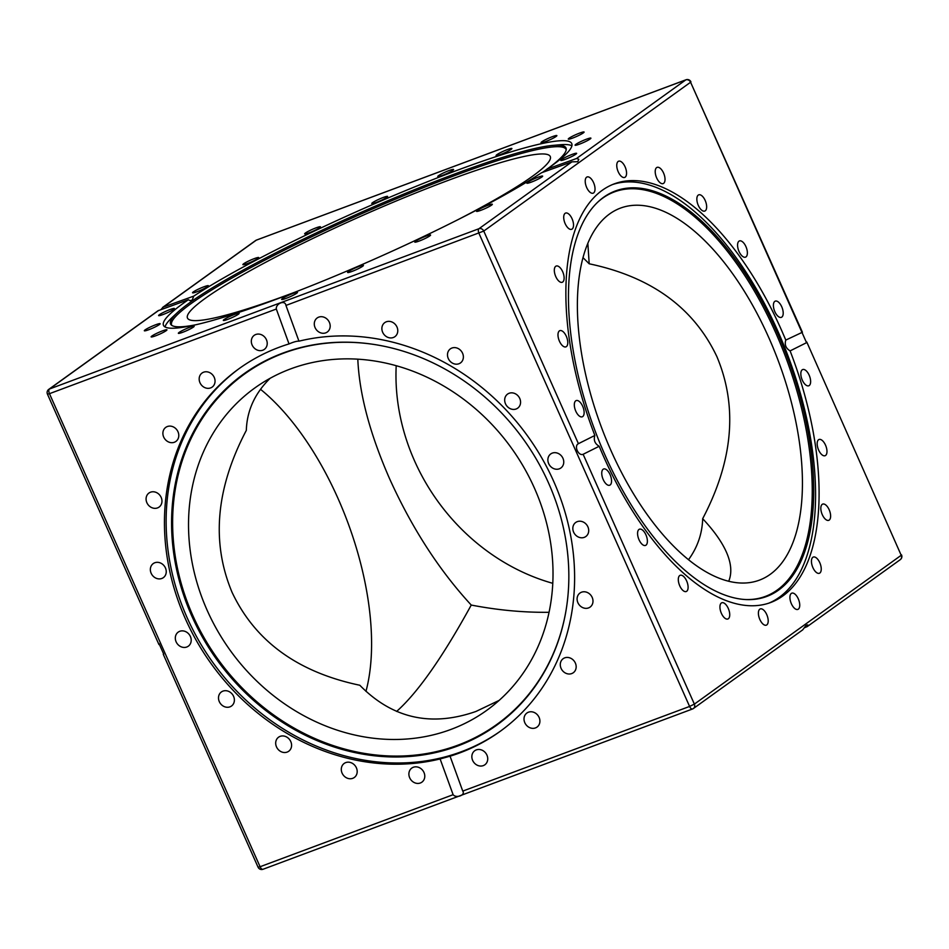 <?xml version="1.0" encoding="UTF-8"?>
<svg xmlns="http://www.w3.org/2000/svg" width="949" height="949" viewBox="0 0 949 949"><rect width="100%" height="100%" fill="white"/><g stroke="black" fill="none" stroke-linecap="round" stroke-linejoin="round"><path stroke-width="1.42" d="M549.068 612.295C523.848 612.591 497.917 610.183 471.25 605.059C439.245 570.361 412.044 528.308 389.659 478.889C369.944 433.978 359.327 394.072 357.809 359.185M270.133 378.295C254.878 393.277 246.942 410.632 246.325 430.36C215.874 488.367 211.117 542.342 232.054 592.306C255.139 641.216 297.725 672.2 359.801 685.249C392.34 718.417 431.048 727.159 475.935 711.465L499.127 700.409M260.512 389.304A198.566 94.437 -110.5 0 1 337.903 498.201A198.566 94.437 -110.5 0 1 365.958 691.358M457.881 219.717A198.566 22.491 -24 0 0 550.278 156.526A198.566 22.491 -24 0 0 447.679 180.583A198.566 22.491 -24 0 0 205.233 298.366A198.566 22.491 -24 0 0 187.475 318.057A198.566 22.491 -24 0 0 290.074 294A198.566 22.491 -24 0 0 296.266 291.675M396.611 711.442C417.833 692.556 442.709 657.088 471.25 605.059M768.702 337.429A198.566 94.437 69.5 0 0 620.468 208.104A198.566 94.437 69.5 0 0 609.661 213.905A198.566 94.437 69.5 0 0 611.097 450.846A198.566 94.437 69.5 0 0 759.33 580.171A198.566 94.437 69.5 0 0 768.702 337.429M587.846 243.43L589.199 263.798C651.275 276.859 693.861 307.832 716.946 356.753C737.883 406.706 733.126 460.692 702.675 518.688C702.248 533.635 697.527 547.324 688.488 559.756M534.417 488.094A198.566 173.216 -125.7 0 0 290.524 368.936A198.566 173.216 -125.7 0 0 254.795 387.987A198.566 173.216 -125.7 0 0 207.131 610.243A198.566 173.216 -125.7 0 0 486.754 710.338A198.566 173.216 -125.7 0 0 534.417 488.094M583.042 257.689L589.199 263.798M552.793 583.327A198.566 173.216 54.3 0 1 414.583 460.953A198.566 173.216 54.3 0 1 396.207 365.721M778.536 590.136A216.419 102.931 -110.5 0 1 746.294 599.578A216.419 102.931 -110.5 0 1 594.643 429.683A216.419 102.931 -110.5 0 1 597.917 201.995A216.419 102.931 -110.5 0 1 603.623 197.262A216.419 102.931 -110.5 0 1 776.97 331.901A216.419 102.931 -110.5 0 1 778.536 590.136M597.443 202.445A215.898 102.682 -110.5 0 1 602.651 198.175A215.898 102.682 -110.5 0 1 775.582 332.482A215.898 102.682 -110.5 0 1 777.148 590.1A215.898 102.682 -110.5 0 1 745.629 599.543M457.667 746.009A216.419 188.78 54.3 0 1 191.852 616.138A216.419 188.78 54.3 0 1 282.743 353.147A216.419 188.78 54.3 0 1 373.586 344.38A216.419 188.78 54.3 0 1 565.841 611.559A216.419 188.78 54.3 0 1 457.667 746.009M565.889 611.275A215.898 188.329 54.3 0 1 458.023 745.131A215.898 188.329 54.3 0 1 192.849 615.569A215.898 188.329 54.3 0 1 283.526 353.206A215.898 188.329 54.3 0 1 373.859 344.428M500.894 730.825A223.454 194.925 54.3 0 1 461.522 751.667A223.454 194.925 54.3 0 1 199.16 641.275A223.454 194.925 54.3 0 1 239.86 368.082M546.861 169.278A216.419 24.52 156 0 1 546.648 169.432A216.419 24.52 156 0 1 542.33 172.469M195.909 324.748A216.419 24.52 156 0 1 171.176 324.866A216.419 24.52 156 0 1 177.416 312.565A216.419 24.52 156 0 1 189.942 302.553A216.419 24.52 156 0 1 376.184 205.755A216.419 24.52 156 0 1 552.923 145.387A216.419 24.52 156 0 1 566.245 148.969A216.419 24.52 156 0 1 549.601 167.261M171.793 325.377A215.898 24.46 156 0 1 190.951 303.692A215.898 24.46 156 0 1 409.161 193.454A215.898 24.46 156 0 1 566.209 149.764M552.923 145.387L559.957 144.758A223.454 25.315 156 0 1 571.891 145.814M449.102 170.535A8.66 0.985 156 0 1 453.575 169.48A8.66 0.985 156 0 1 442.234 175.482A8.66 0.985 156 0 1 437.762 176.526A8.66 0.985 156 0 1 449.102 170.535M509.459 148.863A8.66 0.985 156 0 1 511.902 148.519A8.66 0.985 156 0 1 507.288 151.567A8.66 0.985 156 0 1 498.522 155.209A8.66 0.985 156 0 1 496.078 155.553A8.66 0.985 156 0 1 500.692 152.504A8.66 0.985 156 0 1 509.459 148.863M555.936 135.565A8.66 0.985 156 0 1 556.873 135.612A8.66 0.985 156 0 1 551.096 139.23A8.66 0.985 156 0 1 541.986 142.694A8.66 0.985 156 0 1 541.049 142.658A8.66 0.985 156 0 1 546.838 139.029A8.66 0.985 156 0 1 555.936 135.565M583.979 131.958A8.66 0.985 156 0 1 584.098 132.041A8.66 0.985 156 0 1 577.099 136.229A8.66 0.985 156 0 1 568.392 139.171A8.66 0.985 156 0 1 568.273 139.088A8.66 0.985 156 0 1 575.272 134.9A8.66 0.985 156 0 1 583.979 131.958M590.836 138.376A8.66 0.985 156 0 1 582.65 142.884A8.66 0.985 156 0 1 575.082 145.197A8.66 0.985 156 0 1 575.141 144.972A8.66 0.985 156 0 1 583.327 140.452A8.66 0.985 156 0 1 590.907 138.151A8.66 0.985 156 0 1 590.836 138.376M575.853 154.201A8.66 0.985 156 0 1 567.146 158.602A8.66 0.985 156 0 1 560.8 160.381A8.66 0.985 156 0 1 561.571 159.527A8.66 0.985 156 0 1 570.278 155.126A8.66 0.985 156 0 1 576.624 153.335A8.66 0.985 156 0 1 575.853 154.201M540.479 177.878A8.66 0.985 156 0 1 531.986 181.864A8.66 0.985 156 0 1 526.837 183.169A8.66 0.985 156 0 1 529.02 181.413A8.66 0.985 156 0 1 537.514 177.427A8.66 0.985 156 0 1 542.662 176.123A8.66 0.985 156 0 1 540.479 177.878M488.177 207.096A8.66 0.985 156 0 1 476.517 211.319A8.66 0.985 156 0 1 480.668 208.507A8.66 0.985 156 0 1 492.341 204.272A8.66 0.985 156 0 1 488.177 207.096M424.084 238.994A8.66 0.985 156 0 1 414.76 242.078A8.66 0.985 156 0 1 421.249 238.128A8.66 0.985 156 0 1 430.585 235.044A8.66 0.985 156 0 1 424.084 238.994M354.463 270.453A8.66 0.985 156 0 1 347.607 272.446A8.66 0.985 156 0 1 356.587 267.393A8.66 0.985 156 0 1 363.431 265.4A8.66 0.985 156 0 1 354.463 270.453M286.123 298.377A8.66 0.985 156 0 1 281.651 299.421A8.66 0.985 156 0 1 292.992 293.431A8.66 0.985 156 0 1 297.476 292.375A8.66 0.985 156 0 1 286.123 298.377M225.767 320.05A8.66 0.985 156 0 1 223.323 320.394A8.66 0.985 156 0 1 227.938 317.346A8.66 0.985 156 0 1 236.716 313.692A8.66 0.985 156 0 1 239.148 313.348A8.66 0.985 156 0 1 234.533 316.408A8.66 0.985 156 0 1 225.767 320.05M179.29 333.336A8.66 0.985 156 0 1 178.353 333.301A8.66 0.985 156 0 1 184.13 329.671A8.66 0.985 156 0 1 193.24 326.207A8.66 0.985 156 0 1 194.177 326.254A8.66 0.985 156 0 1 188.388 329.872A8.66 0.985 156 0 1 179.29 333.336M151.247 336.954A8.66 0.985 156 0 1 151.128 336.871A8.66 0.985 156 0 1 158.139 332.684A8.66 0.985 156 0 1 166.834 329.742A8.66 0.985 156 0 1 166.953 329.825A8.66 0.985 156 0 1 159.954 334.012A8.66 0.985 156 0 1 151.247 336.954M144.39 330.537A8.66 0.985 156 0 1 152.575 326.017A8.66 0.985 156 0 1 160.144 323.716A8.66 0.985 156 0 1 160.084 323.941A8.66 0.985 156 0 1 151.899 328.461A8.66 0.985 156 0 1 144.331 330.762A8.66 0.985 156 0 1 144.39 330.537M159.373 314.712A8.66 0.985 156 0 1 168.08 310.311A8.66 0.985 156 0 1 174.426 308.52A8.66 0.985 156 0 1 173.655 309.386A8.66 0.985 156 0 1 164.948 313.787A8.66 0.985 156 0 1 158.602 315.566A8.66 0.985 156 0 1 159.373 314.712M194.747 291.023A8.66 0.985 156 0 1 203.24 287.049A8.66 0.985 156 0 1 208.389 285.732A8.66 0.985 156 0 1 206.206 287.488A8.66 0.985 156 0 1 197.712 291.473A8.66 0.985 156 0 1 192.564 292.778A8.66 0.985 156 0 1 194.747 291.023M247.048 261.805A8.66 0.985 156 0 1 258.709 257.582A8.66 0.985 156 0 1 254.557 260.406A8.66 0.985 156 0 1 242.885 264.629A8.66 0.985 156 0 1 247.048 261.805M311.142 229.907A8.66 0.985 156 0 1 320.465 226.823A8.66 0.985 156 0 1 313.977 230.785A8.66 0.985 156 0 1 304.641 233.869A8.66 0.985 156 0 1 311.142 229.907M380.763 198.46A8.66 0.985 156 0 1 387.619 196.467A8.66 0.985 156 0 1 378.639 201.52A8.66 0.985 156 0 1 371.794 203.513A8.66 0.985 156 0 1 380.763 198.46M781.739 306.776A8.66 4.116 -110.5 0 1 781.335 317.357A8.66 4.116 -110.5 0 1 774.87 311.723A8.66 4.116 -110.5 0 1 775.274 301.13A8.66 4.116 -110.5 0 1 781.739 306.776M744.657 244.261A8.66 4.116 -110.5 0 1 745.499 257.155A8.66 4.116 -110.5 0 1 740.291 253.822A8.66 4.116 -110.5 0 1 739.449 240.927A8.66 4.116 -110.5 0 1 744.657 244.261M702.474 196.324A8.66 4.116 -110.5 0 1 706.495 204.842A8.66 4.116 -110.5 0 1 704.775 211.069A8.66 4.116 -110.5 0 1 701.026 209.575A8.66 4.116 -110.5 0 1 697.005 201.058A8.66 4.116 -110.5 0 1 698.725 194.842A8.66 4.116 -110.5 0 1 702.474 196.324M659.306 167.665A8.66 4.116 -110.5 0 1 664.608 176.087A8.66 4.116 -110.5 0 1 663.149 183.596A8.66 4.116 -110.5 0 1 660.931 183.287A8.66 4.116 -110.5 0 1 655.629 174.865A8.66 4.116 -110.5 0 1 657.088 167.368A8.66 4.116 -110.5 0 1 659.306 167.665M619.389 161.081A8.66 4.116 -110.5 0 1 625.782 168.637A8.66 4.116 -110.5 0 1 624.679 177.427A8.66 4.116 -110.5 0 1 623.92 177.558A8.66 4.116 -110.5 0 1 617.538 170.001A8.66 4.116 -110.5 0 1 618.629 161.2A8.66 4.116 -110.5 0 1 619.389 161.081M586.624 177.202A8.66 4.116 -110.5 0 1 587.099 176.953A8.66 4.116 -110.5 0 1 593.777 183.11A8.66 4.116 -110.5 0 1 593.623 192.932A8.66 4.116 -110.5 0 1 593.149 193.181A8.66 4.116 -110.5 0 1 586.47 187.024A8.66 4.116 -110.5 0 1 586.624 177.202M564.228 214.474A8.66 4.116 -110.5 0 1 565.58 213.074A8.66 4.116 -110.5 0 1 571.713 217.997A8.66 4.116 -110.5 0 1 573.006 227.902A8.66 4.116 -110.5 0 1 571.642 229.302A8.66 4.116 -110.5 0 1 565.509 224.379A8.66 4.116 -110.5 0 1 564.228 214.474M554.37 269.243A8.66 4.116 -110.5 0 1 556.197 266.04A8.66 4.116 -110.5 0 1 561.689 269.813A8.66 4.116 -110.5 0 1 564.074 279.053A8.66 4.116 -110.5 0 1 562.259 282.268A8.66 4.116 -110.5 0 1 556.755 278.484A8.66 4.116 -110.5 0 1 554.37 269.243M558.048 336.136A8.66 4.116 -110.5 0 1 559.851 330.643A8.66 4.116 -110.5 0 1 567.716 341.379A8.66 4.116 -110.5 0 1 565.912 346.871A8.66 4.116 -110.5 0 1 558.048 336.136M574.869 408.616A8.66 4.116 -110.5 0 1 576.197 400.585A8.66 4.116 -110.5 0 1 583.576 408.77A8.66 4.116 -110.5 0 1 582.247 416.813A8.66 4.116 -110.5 0 1 574.869 408.616M603.22 479.589A8.66 4.116 -110.5 0 1 603.623 468.996A8.66 4.116 -110.5 0 1 610.088 474.642A8.66 4.116 -110.5 0 1 609.673 485.224A8.66 4.116 -110.5 0 1 603.22 479.589M640.29 542.093A8.66 4.116 -110.5 0 1 639.448 529.198A8.66 4.116 -110.5 0 1 644.668 532.531A8.66 4.116 -110.5 0 1 645.51 545.426A8.66 4.116 -110.5 0 1 640.29 542.093M682.485 590.029A8.66 4.116 -110.5 0 1 678.464 581.523A8.66 4.116 -110.5 0 1 680.172 575.296A8.66 4.116 -110.5 0 1 683.932 576.79A8.66 4.116 -110.5 0 1 687.942 585.296A8.66 4.116 -110.5 0 1 686.234 591.524A8.66 4.116 -110.5 0 1 682.485 590.029M725.641 618.689A8.66 4.116 -110.5 0 1 720.35 610.266A8.66 4.116 -110.5 0 1 721.809 602.769A8.66 4.116 -110.5 0 1 724.028 603.066A8.66 4.116 -110.5 0 1 729.318 611.488A8.66 4.116 -110.5 0 1 727.859 618.997A8.66 4.116 -110.5 0 1 725.641 618.689M765.57 625.284A8.66 4.116 -110.5 0 1 759.176 617.728A8.66 4.116 -110.5 0 1 760.268 608.926A8.66 4.116 -110.5 0 1 761.027 608.795A8.66 4.116 -110.5 0 1 767.421 616.352A8.66 4.116 -110.5 0 1 766.329 625.154A8.66 4.116 -110.5 0 1 765.57 625.284M798.334 609.151A8.66 4.116 -110.5 0 1 797.86 609.4A8.66 4.116 -110.5 0 1 791.169 603.244A8.66 4.116 -110.5 0 1 791.324 593.422A8.66 4.116 -110.5 0 1 791.798 593.172A8.66 4.116 -110.5 0 1 798.489 599.329A8.66 4.116 -110.5 0 1 798.334 609.151M820.731 571.879A8.66 4.116 -110.5 0 1 819.367 573.279A8.66 4.116 -110.5 0 1 813.246 568.356A8.66 4.116 -110.5 0 1 811.953 558.451A8.66 4.116 -110.5 0 1 813.317 557.051A8.66 4.116 -110.5 0 1 819.438 561.974A8.66 4.116 -110.5 0 1 820.731 571.879M830.577 517.11A8.66 4.116 -110.5 0 1 828.762 520.325A8.66 4.116 -110.5 0 1 823.258 516.541A8.66 4.116 -110.5 0 1 820.873 507.3A8.66 4.116 -110.5 0 1 822.7 504.097A8.66 4.116 -110.5 0 1 828.192 507.869A8.66 4.116 -110.5 0 1 830.577 517.11M826.911 450.217A8.66 4.116 -110.5 0 1 825.096 455.71A8.66 4.116 -110.5 0 1 817.231 444.974A8.66 4.116 -110.5 0 1 819.046 439.482A8.66 4.116 -110.5 0 1 826.911 450.217M810.078 377.738A8.66 4.116 -110.5 0 1 808.762 385.78A8.66 4.116 -110.5 0 1 801.383 377.583A8.66 4.116 -110.5 0 1 802.7 369.552A8.66 4.116 -110.5 0 1 810.078 377.738M562.947 458.296A8.66 7.556 54.3 0 1 560.871 467.987A8.66 7.556 54.3 0 1 548.676 463.622A8.66 7.556 54.3 0 1 550.752 453.93A8.66 7.556 54.3 0 1 562.947 458.296M518.332 396.172A8.66 7.556 54.3 0 1 517.679 408.165A8.66 7.556 54.3 0 1 506.92 406.101A8.66 7.556 54.3 0 1 507.561 394.108A8.66 7.556 54.3 0 1 518.332 396.172M459.138 349.113A8.66 7.556 54.3 0 1 460.49 362.921A8.66 7.556 54.3 0 1 451.712 362.66A8.66 7.556 54.3 0 1 450.372 348.864A8.66 7.556 54.3 0 1 459.138 349.113M391.19 321.723A8.66 7.556 54.3 0 1 397.512 328.579A8.66 7.556 54.3 0 1 394.879 336.681A8.66 7.556 54.3 0 1 388.461 337.571A8.66 7.556 54.3 0 1 382.139 330.727A8.66 7.556 54.3 0 1 384.76 322.624A8.66 7.556 54.3 0 1 391.19 321.723M321.106 316.693A8.66 7.556 54.3 0 1 329.505 322.636A8.66 7.556 54.3 0 1 327.298 332.02A8.66 7.556 54.3 0 1 323.36 333.289A8.66 7.556 54.3 0 1 314.961 327.334A8.66 7.556 54.3 0 1 317.18 317.962A8.66 7.556 54.3 0 1 321.106 316.693M255.779 334.499A8.66 7.556 54.3 0 1 265.957 338.793A8.66 7.556 54.3 0 1 264.332 349.386A8.66 7.556 54.3 0 1 262.778 350.217A8.66 7.556 54.3 0 1 252.588 345.922A8.66 7.556 54.3 0 1 254.213 335.329A8.66 7.556 54.3 0 1 255.779 334.499M201.579 373.408A8.66 7.556 54.3 0 1 202.054 373.028A8.66 7.556 54.3 0 1 213.027 375.365A8.66 7.556 54.3 0 1 212.647 386.706A8.66 7.556 54.3 0 1 212.161 387.085A8.66 7.556 54.3 0 1 201.188 384.748A8.66 7.556 54.3 0 1 201.579 373.408M163.809 429.6A8.66 7.556 54.3 0 1 165.778 427.37A8.66 7.556 54.3 0 1 175.862 428.687A8.66 7.556 54.3 0 1 177.866 439.185A8.66 7.556 54.3 0 1 175.897 441.427A8.66 7.556 54.3 0 1 165.814 440.099A8.66 7.556 54.3 0 1 163.809 429.6M146.193 497.596A8.66 7.556 54.3 0 1 148.969 493.029A8.66 7.556 54.3 0 1 158.02 493.48A8.66 7.556 54.3 0 1 161.852 502.519A8.66 7.556 54.3 0 1 159.076 507.086A8.66 7.556 54.3 0 1 150.025 506.636A8.66 7.556 54.3 0 1 146.193 497.596M150.428 570.717A8.66 7.556 54.3 0 1 153.24 563.587A8.66 7.556 54.3 0 1 161.176 563.326A8.66 7.556 54.3 0 1 166.17 570.515A8.66 7.556 54.3 0 1 163.358 577.644A8.66 7.556 54.3 0 1 155.434 577.905A8.66 7.556 54.3 0 1 150.428 570.717M176.123 641.821A8.66 7.556 54.3 0 1 178.198 632.129A8.66 7.556 54.3 0 1 190.393 636.494A8.66 7.556 54.3 0 1 188.317 646.186A8.66 7.556 54.3 0 1 176.123 641.821M220.737 703.944A8.66 7.556 54.3 0 1 221.39 691.951A8.66 7.556 54.3 0 1 232.149 694.027A8.66 7.556 54.3 0 1 231.497 706.02A8.66 7.556 54.3 0 1 220.737 703.944M279.919 751.003A8.66 7.556 54.3 0 1 278.579 737.195A8.66 7.556 54.3 0 1 287.357 737.456A8.66 7.556 54.3 0 1 288.698 751.264A8.66 7.556 54.3 0 1 279.919 751.003M347.88 778.394A8.66 7.556 54.3 0 1 341.557 771.537A8.66 7.556 54.3 0 1 344.179 763.435A8.66 7.556 54.3 0 1 350.608 762.545A8.66 7.556 54.3 0 1 356.931 769.402A8.66 7.556 54.3 0 1 354.297 777.492A8.66 7.556 54.3 0 1 347.88 778.394M417.951 783.435A8.66 7.556 54.3 0 1 409.565 777.48A8.66 7.556 54.3 0 1 411.771 768.097A8.66 7.556 54.3 0 1 415.709 766.828A8.66 7.556 54.3 0 1 424.108 772.783A8.66 7.556 54.3 0 1 421.89 782.166A8.66 7.556 54.3 0 1 417.951 783.435M483.29 765.618A8.66 7.556 54.3 0 1 473.112 761.323A8.66 7.556 54.3 0 1 474.737 750.73A8.66 7.556 54.3 0 1 476.291 749.9A8.66 7.556 54.3 0 1 486.469 754.194A8.66 7.556 54.3 0 1 484.844 764.787A8.66 7.556 54.3 0 1 483.29 765.618M537.49 726.72A8.66 7.556 54.3 0 1 537.015 727.088A8.66 7.556 54.3 0 1 526.031 724.751A8.66 7.556 54.3 0 1 526.422 713.411A8.66 7.556 54.3 0 1 526.897 713.031A8.66 7.556 54.3 0 1 537.881 715.368A8.66 7.556 54.3 0 1 537.49 726.72M575.248 670.516A8.66 7.556 54.3 0 1 573.279 672.746A8.66 7.556 54.3 0 1 563.208 671.429A8.66 7.556 54.3 0 1 561.203 660.931A8.66 7.556 54.3 0 1 563.16 658.689A8.66 7.556 54.3 0 1 573.243 660.018A8.66 7.556 54.3 0 1 575.248 670.516M592.876 602.52A8.66 7.556 54.3 0 1 590.1 607.087A8.66 7.556 54.3 0 1 581.049 606.636A8.66 7.556 54.3 0 1 577.206 597.597A8.66 7.556 54.3 0 1 579.981 593.03A8.66 7.556 54.3 0 1 589.032 593.481A8.66 7.556 54.3 0 1 592.876 602.52M588.629 529.4A8.66 7.556 54.3 0 1 585.818 536.529A8.66 7.556 54.3 0 1 577.894 536.79A8.66 7.556 54.3 0 1 572.899 529.601A8.66 7.556 54.3 0 1 575.711 522.472A8.66 7.556 54.3 0 1 583.635 522.211A8.66 7.556 54.3 0 1 588.629 529.4M546.707 170.903L546.861 169.171L576.553 158.495L578.795 159.29L577.739 161.721L571.915 161.84L541.499 172.765A223.454 25.315 156 0 1 316.752 283.561A223.454 25.315 156 0 1 163.477 325.341A223.454 25.315 156 0 1 183.465 303.182A223.454 25.315 156 0 1 188.365 299.742L158.044 310.738L48.743 389.387A3.915 3.405 54.3 0 1 49.443 389.019L158.673 310.406M160.879 309.623L163.311 307.073L193.726 296.135A223.454 25.315 156 0 1 418.473 185.352A223.454 25.315 156 0 1 571.749 143.572A223.454 25.315 156 0 1 551.772 165.731A223.454 25.315 156 0 1 546.861 169.171M165.055 326.954A223.454 25.315 156 0 1 172.255 317.381L177.416 312.565M440.111 758.951L450.051 756.199L462.756 791.098C465.698 795.013 456.35 798.678 453.124 794.693L440.111 758.951A223.454 194.925 54.3 0 1 191.591 631.737A223.454 194.925 54.3 0 1 239.018 368.687A223.454 194.925 54.3 0 1 279.231 347.239A223.454 194.925 54.3 0 1 289.018 343.918L276.313 309.03C275.673 303.455 285.21 299.647 285.946 305.436L298.959 341.177C296.978 341.011 293.656 341.925 289.018 343.918M298.959 341.177A223.454 194.925 54.3 0 1 547.466 468.379A223.454 194.925 54.3 0 1 500.052 731.43A223.454 194.925 54.3 0 1 459.838 752.877A223.454 194.925 54.3 0 1 450.051 756.199M612.603 184.521A223.454 106.276 -110.5 0 1 784.028 345.721A223.454 106.276 -110.5 0 1 779.271 597.301A223.454 106.276 -110.5 0 1 768.844 603.149M594.857 435.461A223.454 106.276 -110.5 0 1 602.176 190.358A223.454 106.276 -110.5 0 1 614.347 183.833A223.454 106.276 -110.5 0 1 785.772 340.086L802.415 332.245L690.587 82.243L806.543 342.684L790.102 350.893A223.454 106.276 -110.5 0 1 782.783 595.996A223.454 106.276 -110.5 0 1 770.6 602.532A223.454 106.276 -110.5 0 1 599.187 446.267L583.137 454.286C578.582 456.339 573.635 445.971 578.416 443.681L594.857 435.461C593.422 440.146 594.869 443.741 599.187 446.267M159.029 643.6L163.762 654.205M790.102 350.893C785.867 348.33 784.42 344.724 785.772 340.086M571.915 161.84L478.948 228.721A3.915 1.862 69.5 0 0 478.984 233.395L689.591 706.436L694.371 704.122A3.915 3.405 54.3 0 1 693.434 708.5L802.735 629.839L806.14 625.213L807.789 624.916L807.291 626.554L900.257 559.661A3.915 3.405 54.3 0 0 901.206 555.284L806.769 342.008L901.206 555.284L694.371 704.122L583.137 454.286M193.726 296.135L192.173 300.228L190.014 300.619L188.365 299.742M807.291 626.554L804.503 627.74M702.675 518.688C713.862 530.621 721.75 541.725 726.353 551.998C731.347 563.303 732.118 573.066 728.69 581.298M453.124 794.693L260.085 866.734L49.467 393.681L276.313 309.03M48.743 389.387A3.915 3.915 0 0 0 47.45 394.155L49.467 393.681A3.915 1.862 69.5 0 1 49.443 389.019L478.948 228.721A3.915 3.405 54.3 0 1 483.753 231.07L690.587 82.243A3.915 3.405 54.3 0 0 685.783 79.894L576.553 158.495M256.728 240.014A3.915 1.862 69.5 0 0 256.491 240.073A3.915 3.915 0 0 0 255.566 240.56A3.915 3.405 54.3 0 1 256.277 240.18L685.783 79.894A3.915 1.862 69.5 0 1 685.997 79.775L256.491 240.073A3.915 1.862 69.5 0 0 256.277 240.18L163.311 307.073M693.434 708.5A3.915 3.405 54.3 0 1 692.723 708.867A3.915 1.862 69.5 0 1 692.509 708.986A3.915 3.915 0 0 0 693.434 708.5M163.275 654.312L258.069 867.196L260.085 866.734A3.915 1.862 69.5 0 0 263.003 869.272A3.915 1.862 69.5 0 0 263.217 869.154M462.756 791.098L689.591 706.436A3.915 1.862 69.5 0 0 692.509 708.986L263.003 869.272A3.915 3.915 0 0 1 258.069 867.196M285.946 305.436L483.753 231.07L578.416 443.681M686.435 79.728A3.915 1.862 69.5 0 0 685.997 79.775A3.915 3.915 0 0 1 690.931 81.851M255.566 240.56L162.599 307.452M900.257 559.661A3.915 3.915 0 0 0 901.55 554.892M47.45 394.155L158.934 644.549"/></g></svg>
